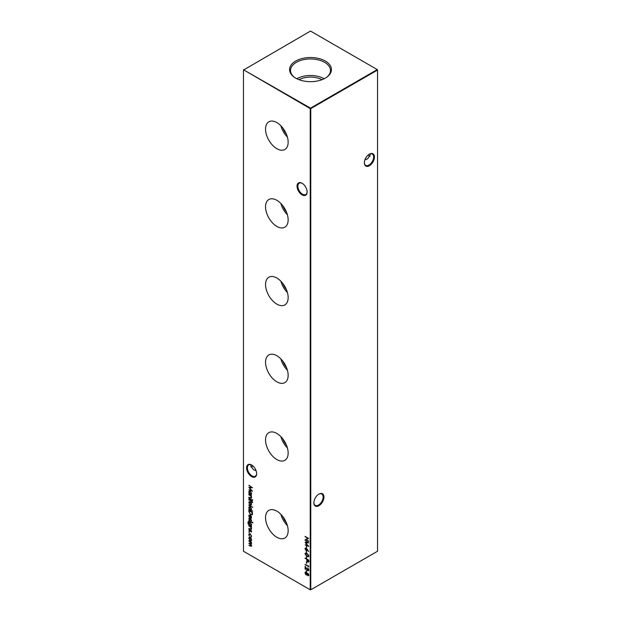 <?xml version="1.0" encoding="UTF-8"?>
<svg xmlns="http://www.w3.org/2000/svg" width="621" height="621" viewBox="0 0 621 621"><rect width="100%" height="100%" fill="white"/><g stroke="black" fill="none" stroke-linecap="round" stroke-linejoin="round"><path stroke-width="0.93" d="M302.085 194.885A7.118 4.114 60 0 1 297.055 186.168A7.118 4.114 60 0 1 302.085 183.265L302.085 183.265A7.118 4.114 60 0 1 307.123 191.982A7.118 4.114 60 0 1 302.085 194.885M302.295 183.389A6.552 3.78 -120 0 0 299.221 183.172A6.552 3.78 -120 0 0 298.212 188.419A6.552 3.78 -120 0 0 302.489 194.187A6.552 3.78 -120 0 0 305.765 194.513A6.552 3.78 -120 0 0 307.116 191.742M251.614 476.594A7.118 4.114 60 0 1 246.576 467.877A7.118 4.114 60 0 1 251.614 464.966L251.614 464.966A7.118 4.114 60 0 1 256.644 473.683A7.118 4.114 60 0 1 251.614 476.594M251.815 465.09A6.552 3.78 -120 0 0 248.742 464.873A6.552 3.78 -120 0 0 247.74 470.12A6.552 3.78 -120 0 0 252.017 475.896A6.552 3.78 -120 0 0 255.293 476.214A6.552 3.78 -120 0 0 256.644 473.443M368.074 155.079A7.118 4.114 -120 0 0 369.185 155.91M370.007 156.259A6.552 3.78 60 0 1 368.983 155.801L368.983 155.801A6.552 3.78 60 0 1 368.02 155.126M364.356 162.601A6.552 3.78 120 0 0 365.707 165.372A6.552 3.78 120 0 0 368.983 165.046A6.552 3.78 120 0 0 373.617 157.028A6.552 3.78 120 0 0 372.258 154.031A6.552 3.78 120 0 0 369.185 154.249M369.386 154.124L369.386 154.124A7.118 4.114 -60 0 1 374.424 157.028A7.118 4.114 -60 0 1 369.386 165.745A7.118 4.114 -60 0 1 364.356 162.842A7.118 4.114 -60 0 1 369.386 154.124L369.386 154.124M313.884 502.591A6.552 3.78 120 0 0 315.235 505.362A6.552 3.78 120 0 0 318.511 505.036A6.552 3.78 120 0 0 323.137 497.017A6.552 3.78 120 0 0 321.779 494.021A6.552 3.78 120 0 0 318.705 494.231M318.915 494.106L318.915 494.106A7.118 4.114 -60 0 1 323.945 497.017A7.118 4.114 -60 0 1 318.915 505.735A7.118 4.114 -60 0 1 313.877 502.831A7.118 4.114 -60 0 1 318.915 494.106L318.915 494.106M252.98 465.975A6.552 3.78 -60 0 1 252.017 466.643L252.017 466.643A6.552 3.78 -60 0 1 250.993 467.101M251.815 466.751A7.118 4.114 120 0 0 252.926 465.921M256.108 470.772L253.477 469.701L250.768 465.921L250.993 464.741M364.892 159.923L367.523 158.86L370.232 155.079L370.007 153.899M276.85 122.601A15.983 9.23 -120 0 0 269.025 121.708A15.983 9.23 -120 0 0 266.362 134.462A15.983 9.23 -120 0 0 276.85 148.698A15.983 9.23 -120 0 0 285.008 149.389A15.983 9.23 -120 0 0 287.244 136.527A15.983 9.23 -120 0 0 276.85 122.601M280.894 125.799A15.378 8.88 -120 0 0 287.407 137.07M282.928 128.151A13.383 7.724 -120 0 0 286.382 134.136M276.85 200.311A15.983 9.23 -120 0 0 269.025 199.426A15.983 9.23 -120 0 0 266.362 212.172A15.983 9.23 -120 0 0 276.85 226.409A15.983 9.23 -120 0 0 285.008 227.1A15.983 9.23 -120 0 0 287.244 214.237A15.983 9.23 -120 0 0 276.85 200.311M280.894 203.509A15.378 8.88 -120 0 0 287.407 214.781M282.928 205.861A13.383 7.724 -120 0 0 286.382 211.846M276.85 278.022A15.983 9.23 -120 0 0 269.025 277.137A15.983 9.23 -120 0 0 266.362 289.883A15.983 9.23 -120 0 0 276.85 304.127A15.983 9.23 -120 0 0 285.008 304.818A15.983 9.23 -120 0 0 287.244 291.955A15.983 9.23 -120 0 0 276.85 278.022M280.894 281.22A15.378 8.88 -120 0 0 287.407 292.491M282.928 283.572A13.383 7.724 -120 0 0 286.382 289.557M276.85 355.732A15.983 9.23 -120 0 0 269.025 354.847A15.983 9.23 -120 0 0 266.362 367.593A15.983 9.23 -120 0 0 276.85 381.837A15.983 9.23 -120 0 0 285.008 382.528A15.983 9.23 -120 0 0 287.244 369.666A15.983 9.23 -120 0 0 276.85 355.732M280.894 358.93A15.378 8.88 -120 0 0 287.407 370.209M282.928 361.282A13.383 7.724 -120 0 0 286.382 367.267M276.85 433.442A15.983 9.23 -120 0 0 269.025 432.558A15.983 9.23 -120 0 0 266.362 445.304A15.983 9.23 -120 0 0 276.85 459.548A15.983 9.23 -120 0 0 285.008 460.239A15.983 9.23 -120 0 0 287.244 447.376A15.983 9.23 -120 0 0 276.85 433.442M280.894 436.641A15.378 8.88 -120 0 0 287.407 447.92M282.928 439A13.383 7.724 -120 0 0 286.382 444.985M276.85 511.153A15.983 9.23 -120 0 0 269.025 510.268A15.983 9.23 -120 0 0 266.362 523.022A15.983 9.23 -120 0 0 276.85 537.258A15.983 9.23 -120 0 0 285.008 537.949A15.983 9.23 -120 0 0 287.244 525.087A15.983 9.23 -120 0 0 276.85 511.153M280.894 514.359A15.378 8.88 -120 0 0 287.407 525.63M282.928 516.711A13.383 7.724 -120 0 0 286.382 522.696M325.303 61.044A20.935 12.086 0 0 0 296.636 60.54A20.935 12.086 0 0 0 293.989 77.027A20.935 12.086 0 0 0 295.697 78.137A20.935 12.086 0 0 0 327.011 77.027A20.935 12.086 0 0 0 325.303 61.044M326.623 77.299A19.981 11.535 0 0 0 330.481 70.732A19.981 11.535 0 0 0 324.628 62.333A19.981 11.535 0 0 0 302.66 59.88A19.981 11.535 0 0 0 290.519 70.732A19.981 11.535 0 0 0 294.377 77.299M324.17 78.751A19.391 11.194 0 0 0 296.83 78.751M321.957 79.713A16.658 9.618 0 0 0 299.043 79.713M251.567 536.265L250.938 537.312L251.505 535.892L249.727 533.897L250.465 533.967L249.137 534.836L249.425 536.435L248.804 534.642L249.231 533.641L250.162 533.734L251.567 536.265M251.179 537.235L251.047 536.754M250.768 536.893L251.233 536.047M251.567 531.483L251.187 532.057L250.636 530.652L249.58 531.18L248.804 529.837L249.168 529.162L249.564 530.792L250.868 530.303L251.319 531.98M250.954 531.669L251.505 531.141L250.876 530.691M251.435 531.871L251.148 530.536L250.178 531.165M249.137 530.086L249.168 529.162M249.417 529.558L249.137 530M249.813 530.839L250.457 530.21M248.664 521.966L248.152 522.828L249.363 524.745L248.85 523.216L249.254 522.315L250.193 522.416L251.567 524.799L251.055 525.715L251.521 526.367L248.586 524.559L247.826 522.672L248.718 521.873M248.19 521.663L248.664 521.586M252.359 522.315L252.359 523.014L252.079 522.502L252.623 522.16M252.91 522.672L252.359 523.014L252.351 522.346M249.137 516.02L249.541 517.72L248.804 515.88L249.153 515.019L251.07 515.989L251.567 517.479L251.039 518.411L250.116 518.217L250.116 515.461L249.137 516.02L250.387 515.306L249.401 515.865L250.387 515.306L250.116 518.217M251.187 518.349L250.387 518.061M252.592 511.067L248.85 509.282L249.316 509.173L248.804 507.621L249.215 506.72L250.193 506.821L251.567 509.228L251 510.144L252.592 511.067M251.125 502.762L251.567 504.182L251.125 505.098L250.178 504.974L248.804 502.591L249.184 501.698L250.178 501.791L251.125 502.762M248.85 498.003L251.521 499.921L248.85 498.003M306.332 546.061L306.704 547.901L306.332 546.061M306.332 551.246L306.704 553.078L306.332 551.246M306.332 556.424L306.704 558.256L306.332 556.424M306.332 561.819L306.704 563.658L306.332 561.819M308.691 569.201L308.008 570.086L308.753 569.604L307.643 567.92L308.854 569.993L308.559 570.715L307.768 570.637L305.493 567.415L305.493 569.379L305.113 569.162L305.113 566.298L307.744 570.241L308.482 569.76L307.744 570.241M308.676 575.69L307.907 575.737L307.147 574.697L306.176 574.953L305.02 572.849L305.33 572.011L306.145 572.073L307.147 573.486L307.923 573.315L308.854 575.093L307.907 575.737L308.854 575.093M307.372 574.572L306.176 574.953L305.423 574.2M251.521 494.797L248.85 493.633L249.316 493.524L248.804 491.972L249.215 491.071L250.193 491.172L251.567 493.579L251.024 494.51L251.521 494.797M252.359 499.866L252.359 500.565L252.079 500.052L252.623 499.711M252.638 500.379L252.351 499.897M305.113 536.404L308.761 538.508L307.263 538.019L307.263 540.177L308.761 541.419L305.113 539.315L306.89 539.967L306.89 537.809L305.113 536.404M243.471 70.064L243.471 551.254L310.228 589.795L310.228 108.605L243.471 69.746L310.5 108.139L377.265 69.591L310.5 31.05L243.471 70.064M251.567 545.805L250.294 546.115L248.85 545.277L251.233 545.548L248.85 543.173L251.233 543.445L248.85 540.689L251.521 542.234L251.055 542.343L251.567 543.693L250.923 544.307L251.319 546.371M251.505 545.393L251.063 545.968L251.505 545.378L250.566 545.58M250.48 543.422L251.505 543.282L251.063 543.856L251.505 543.228M251.567 497.607L250.216 497.98L248.85 497.196L250.713 497.848L251.233 497.359L250.535 495.9L248.85 494.495L251.521 496.032L251.039 496.132L251.288 498.252M250.713 497.848L251.505 497.126M248.85 485.436L252.499 487.71L249.51 487.78L252.499 491.296L248.85 489.752L251.474 490.481L248.85 487.361L251.482 487.353L249.122 485.249M306.332 570.241L306.704 572.073L306.332 570.241M308.389 565.599L308.761 566.841L305.113 564.357L308.389 566.243L308.389 565.599M305.113 558.046L308.761 560.15L308.707 561.904L307.783 562.176L306.859 560.802L306.797 559.389L305.113 558.046M308.707 561.904L307.783 562.176L307.659 561.71M305.47 554.468L305.02 553.839C305.268 552.915 305.905 552.814 306.937 553.536L308.854 556.051L308.536 556.758L306.937 556.393L305.02 553.839L305.338 553.14M307.193 549.189L308.66 551.58L307.185 549.616L306.137 550.703L305.02 548.739L305.338 548.017L307.193 549.189M307.216 550.074L306.137 550.703L306.013 550.245M305.113 540.557L308.761 542.839L305.773 542.909L308.761 546.418L305.113 544.873L307.737 545.611L305.113 542.49L307.744 542.482L305.113 540.557L307.744 542.482M252.638 502.319L252.227 502.544L251.521 501.434L251.187 501.892L251.187 501.248L248.85 499.517L251.521 500.619L252.638 502.319M248.85 504.912L252.592 507.45L248.85 504.912M252.367 514.467L250.628 514.731L248.85 511.557L248.85 510.252L252.499 512.356L251.994 514.941M251.567 520.476L251.187 521.042L250.636 519.645L249.58 520.173L248.804 518.822L249.168 518.155L249.564 519.785L250.868 519.296L251.319 520.972M250.954 520.654L251.505 520.134L250.876 519.684M251.435 520.856L251.148 519.529L250.178 520.157M249.137 519.078L249.168 518.155M249.417 518.543L249.137 518.993M249.813 519.831L250.457 519.203M248.85 520.452L251.521 522.37L248.85 520.452M251.567 528.805L250.216 529.17L248.85 528.386L250.713 529.038L251.233 528.549L250.535 527.097L248.85 525.692L251.521 527.229L251.039 527.33L251.288 529.449M250.713 529.038L251.505 528.316M249.114 531.723L249.114 532.422L248.804 531.894L249.378 531.568M249.417 532.244L249.075 531.739M251.125 538.485L251.567 539.913L251.125 540.829L250.178 540.705L248.804 538.322L249.184 537.429L250.178 537.514L251.125 538.485M310.772 589.795L377.529 551.254L377.529 70.064L310.772 108.605L310.772 589.795L310.228 589.795L310.772 589.795M310.5 108.139L310.228 108.605L310.772 108.605L310.5 108.139M377.265 69.591L377.529 70.064L377.265 69.591M308.761 538.578L307.263 538.019M308.761 541.108L305.113 539.315M306.89 537.809L306.89 539.967M307.162 537.654L305.113 536.777M251.521 542.296L251.055 542.343M251.831 545.649L250.566 545.96L248.85 545.277M251.016 544.244L248.85 543.173M251.14 542.296L248.85 541.07M251.521 496.101L251.039 496.132M251.412 498.151L248.85 497.196M250.985 497.693L251.505 497.204L250.985 497.693M251.109 496.094L250.535 495.9M250.799 495.744L248.85 494.875M251.521 494.859L248.85 493.633M249.153 492.406L248.804 491.972M249.075 491.816L249.355 491.009M250.643 491.522L249.137 492.174L250.178 494.021L251.047 494.005M250.449 493.866L251.489 492.989M250.178 494.021L251.233 493.392L250.185 491.545L249.137 492.174M252.359 487.617L249.51 487.78M252.204 490.9L248.85 489.752M249.533 487.764L249.184 487.361M249.122 485.28L251.482 487.353M307.418 574.541L306.448 574.798M305.695 574.045L305.02 572.849M305.291 572.694L305.485 571.949M306.51 572.36L305.4 573.074L306.169 574.572L306.937 573.983L306.137 572.446L305.4 573.074M306.169 574.572L307.17 573.47M308.218 573.556L307.31 574.192L307.923 575.364L308.482 574.852L307.915 573.688L307.31 574.192M307.923 575.364L308.707 574.347M306.603 571.7L306.603 570.396M308.109 568.293L307.643 568.3M308.676 570.621L307.768 570.637M305.385 569.007L305.385 566.748M308.761 566.531L305.113 564.737M306.603 563.286L306.603 561.974M308.979 561.741L308.055 562.021M307.131 560.647L306.797 559.389M307.069 559.234L305.113 558.419M308.055 561.64L308.66 560.158L307.17 559.606L307.783 561.795L308.389 560.313L307.17 559.606M307.783 561.795L308.66 560.926M306.603 557.891L306.603 556.579M305.291 553.684L305.485 553.086M308.653 556.664L306.937 556.393M307.209 556.237L306.091 555.399M308.365 556.237L308.645 555.19M307.985 554.289L307.209 553.761L305.664 553.909M308.753 555.694L306.937 553.916L305.4 554.064L305.788 553.513M305.4 554.064L306.937 556.02L308.521 556.183M306.603 552.706L306.603 551.401M307.03 550.687L306.409 550.548M305.454 549.368L305.02 548.739M305.291 548.584L305.485 547.963M306.122 550.315L307.116 549.624L306.386 550.159L307.116 549.624L306.386 548.32L305.664 548.824L306.122 548.475L305.4 548.98L306.122 550.315L306.844 549.779L306.122 548.475L305.4 548.98M306.603 547.528L306.603 546.216M308.621 542.738L305.773 542.909M308.466 546.03L305.113 544.873M305.796 542.894L305.447 542.49M251.521 499.61L248.85 498.384M252.631 502.467L252.227 502.544M251.458 501.737L251.187 501.248M251.458 501.093L248.85 499.897M251.396 504.943L250.178 504.974M250.449 504.819L249.999 504.477M249.153 503.049L248.804 502.591M249.075 502.436L249.331 501.636M250.643 502.148L249.137 502.777L250.178 504.594L251.233 503.996L250.178 502.172L249.137 502.777M250.178 504.594L251.489 503.592M252.592 507.14L248.85 505.292M252.592 511.13L248.85 509.282M249.153 508.056L248.804 507.621M249.075 507.466L249.355 506.658M250.643 507.171L249.137 507.823L250.178 509.67L251.047 509.655M250.449 509.515L251.489 508.638M250.178 509.67L251.233 509.041L250.185 507.194L249.137 507.823M249.51 513.132L249.122 510.408M252.638 514.312L250.628 514.731M250.9 514.576L250.224 514.072M251.823 514.413L252.398 512.364L249.231 510.85L249.324 512.589L250.628 514.359L252.025 514.056L252.126 512.519L249.231 510.85M252.289 513.893L251.963 514.351M249.184 516.455L248.804 515.88M249.075 515.725L249.3 514.956M250.705 515.539L250.442 518.023L251.505 517.153L250.713 517.867L251.505 517.153L251.257 516.214M251.218 516.237L250.442 515.694M250.442 518.023L251.233 517.309L250.985 516.369M251.505 520.134L251.109 520.569M250.255 520.111L249.58 520.173M249.075 518.667L249.44 517.999M250.721 519.047L250.092 519.521M251.521 522.059L248.85 520.833M251.521 526.057L248.858 524.403M248.183 523.216L247.826 522.672M248.097 522.517L248.936 521.43M248.936 521.811L248.423 522.672M249.122 523.061L249.401 522.253M250.643 522.758L249.743 522.548L250.178 522.789L249.184 523.425L250.201 525.226L251.233 524.636L250.449 522.634L249.448 523.27M250.201 525.226L251.489 524.24M251.521 527.291L251.039 527.33M251.412 529.34L248.85 528.386M250.985 528.882L251.505 528.393L250.985 528.882M251.109 527.283L250.535 527.097M250.799 526.942L248.85 526.065M251.505 531.141L251.109 531.576M250.255 531.118L249.58 531.18M249.075 529.682L249.44 529.007M250.721 530.055L250.092 530.528M250.581 534.052L249.401 534.681M249.161 535.178L248.804 534.642M249.075 534.487L249.37 533.579M251.396 540.674L250.178 540.705M250.449 540.549L249.999 540.2M249.153 538.772L248.804 538.322M249.075 538.166L249.331 537.359M250.643 537.871L249.137 538.508L250.178 540.324L251.233 539.719L250.178 537.895L249.137 538.508M250.178 540.324L251.489 539.315"/></g></svg>
